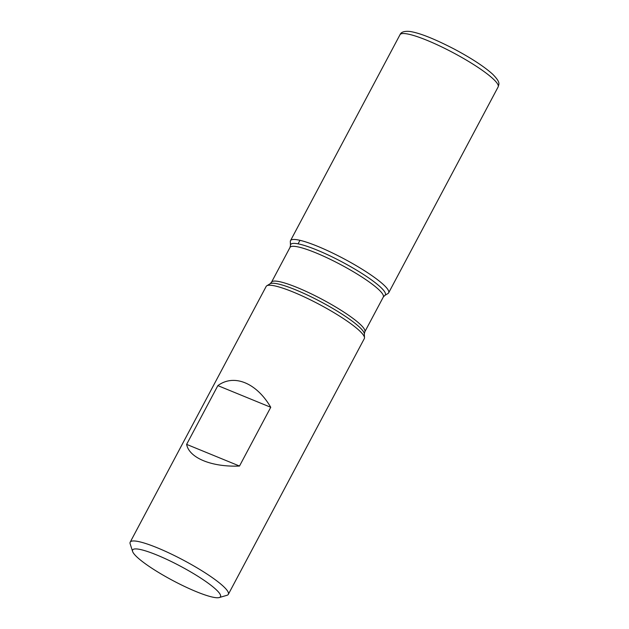 <?xml version="1.0" encoding="UTF-8"?>
<svg xmlns="http://www.w3.org/2000/svg" width="629" height="629" viewBox="0 0 629 629"><rect width="100%" height="100%" fill="white"/><g stroke="black" fill="none" stroke-linecap="round" stroke-linejoin="round"><path stroke-width="0.94" d="M228.335 594.342L364.309 338.606A55.572 9.073 -152 0 0 364.498 337.726A55.572 9.073 -152 0 0 359.308 330.579A55.572 9.073 -152 0 0 308.352 298.838A55.572 9.073 -152 0 0 266.806 285.778A55.572 9.073 -152 0 0 266.169 286.423L130.195 542.159A55.572 9.073 28 0 1 170.05 553.457A55.572 9.073 28 0 1 223.334 586.307A55.572 9.073 28 0 1 228.335 594.342A55.572 9.073 28 0 1 226.951 595.309L219.246 597.55A49.738 8.122 -152 0 0 180.374 566.163A49.738 8.122 -152 0 0 132.617 551.491A49.738 8.122 -152 0 0 137.122 557.168A49.738 8.122 -152 0 0 181.191 584.821A49.738 8.122 -152 0 0 219.246 597.55M132.617 551.491L130.164 543.849A55.572 9.073 28 0 1 130.195 542.159M186.624 444.373C189.148 457.959 211.753 467.221 239.5 466.042L270.745 407.285C256.593 382.888 233.988 373.626 217.862 385.616L186.624 444.373L239.5 466.042M290.323 241.544A55.572 9.073 28 0 1 343.835 258.739A55.572 9.073 28 0 1 388.014 293.491L384.736 295.504A53.614 8.759 28 0 0 380.514 287.131A53.614 8.759 28 0 0 326.883 254.391A53.614 8.759 28 0 0 290.488 245.396L290.323 241.544M217.862 385.616L270.745 407.285M498.144 86.904L388.643 292.847A55.572 9.073 -152 0 0 383.643 284.811A55.572 9.073 -152 0 0 330.359 251.954A55.572 9.073 -152 0 0 290.504 240.663L400.005 34.721C401.043 32.048 404.298 30.963 409.778 31.45C419.464 32.873 434.332 38.77 454.39 49.148C471.443 58.253 484.188 66.595 492.641 74.175C501.085 82.761 498.781 84.066 498.144 86.904A55.572 9.073 -152 0 0 493.136 78.877A55.572 9.073 -152 0 0 439.852 46.019A55.572 9.073 -152 0 0 400.005 34.721M299.962 240.317L298.083 243.848M364.812 331.821L383.297 297.053A52.836 8.625 -152 0 0 378.54 289.419A52.836 8.625 -152 0 0 327.89 258.189A52.836 8.625 -152 0 0 290 247.449L271.516 282.217A52.836 8.625 28 0 1 309.405 292.949A52.836 8.625 28 0 1 360.055 324.187A52.836 8.625 28 0 1 364.812 331.821L364.333 333.873A53.614 8.759 -152 0 0 359.324 326.978A53.614 8.759 -152 0 0 310.168 296.361A53.614 8.759 -152 0 0 270.085 283.765L266.806 285.778M364.333 333.873L364.498 337.726M271.516 282.217L270.085 283.765M290.488 245.396L290 247.449M383.297 297.053L384.736 295.504"/></g></svg>
